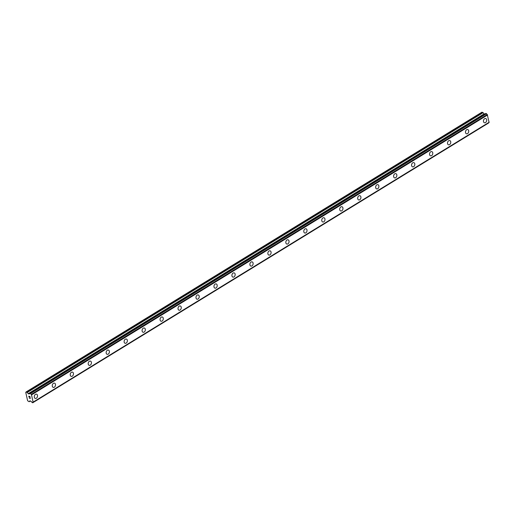 <?xml version="1.0" encoding="UTF-8"?>
<svg xmlns="http://www.w3.org/2000/svg" width="515" height="515" viewBox="0 0 515 515"><rect width="100%" height="100%" fill="white"/><g stroke="black" fill="none" stroke-linecap="round" stroke-linejoin="round"><path stroke-width="0.77" d="M36.546 394.181A2.208 1.571 -73.2 0 1 37.537 396.022A2.208 1.571 -73.2 0 1 36.346 398.23A2.208 1.571 -73.2 0 1 35.271 398.41A2.208 1.571 -73.2 0 1 34.28 396.563A2.208 1.571 -73.2 0 1 35.477 394.361A2.208 1.571 -73.2 0 1 36.552 394.181A2.208 1.571 -73.2 0 1 37.537 396.022A2.208 1.571 -73.2 0 1 36.346 398.23A2.208 1.571 -73.2 0 1 35.271 398.41M54.513 383.154A2.208 1.571 -73.2 0 1 55.504 384.995A2.208 1.571 -73.2 0 1 54.313 387.203A2.208 1.571 -73.2 0 1 53.238 387.383A2.208 1.571 -73.2 0 1 52.247 385.542A2.208 1.571 -73.2 0 1 53.438 383.334A2.208 1.571 -73.2 0 1 54.519 383.154A2.208 1.571 -73.2 0 1 55.504 385.001A2.208 1.571 -73.2 0 1 54.313 387.203A2.208 1.571 -73.2 0 1 53.238 387.383M72.48 372.126A2.208 1.571 -73.2 0 1 73.471 373.974A2.208 1.571 -73.2 0 1 72.28 376.175A2.208 1.571 -73.2 0 1 71.199 376.356A2.208 1.571 -73.2 0 1 70.214 374.514A2.208 1.571 -73.2 0 1 71.405 372.306A2.208 1.571 -73.2 0 1 72.48 372.126A2.208 1.571 -73.2 0 1 73.471 373.974A2.208 1.571 -73.2 0 1 72.28 376.182A2.208 1.571 -73.2 0 1 71.205 376.356M90.447 361.099A2.208 1.571 -73.2 0 1 91.438 362.946A2.208 1.571 -73.2 0 1 90.241 365.154A2.208 1.571 -73.2 0 1 89.166 365.328A2.208 1.571 -73.2 0 1 88.181 363.487A2.208 1.571 -73.2 0 1 89.372 361.279A2.208 1.571 -73.2 0 1 90.447 361.099A2.208 1.571 -73.2 0 1 91.438 362.946A2.208 1.571 -73.2 0 1 90.247 365.154A2.208 1.571 -73.2 0 1 89.172 365.335M108.414 350.078A2.208 1.571 -73.2 0 1 109.399 351.919A2.208 1.571 -73.2 0 1 108.208 354.127A2.208 1.571 -73.2 0 1 107.133 354.307A2.208 1.571 -73.2 0 1 106.148 352.46A2.208 1.571 -73.2 0 1 107.339 350.252A2.208 1.571 -73.2 0 1 108.414 350.078A2.208 1.571 -73.2 0 1 109.405 351.919A2.208 1.571 -73.2 0 1 108.214 354.127A2.208 1.571 -73.2 0 1 107.133 354.307M126.381 339.05A2.208 1.571 -73.2 0 1 127.366 340.891A2.208 1.571 -73.2 0 1 126.175 343.099A2.208 1.571 -73.2 0 1 125.1 343.28A2.208 1.571 -73.2 0 1 124.115 341.432A2.208 1.571 -73.2 0 1 125.306 339.231A2.208 1.571 -73.2 0 1 126.381 339.05A2.208 1.571 -73.2 0 1 127.372 340.891A2.208 1.571 -73.2 0 1 126.181 343.099A2.208 1.571 -73.2 0 1 125.1 343.28M144.348 328.023A2.208 1.571 -73.2 0 1 145.333 329.864A2.208 1.571 -73.2 0 1 144.142 332.072A2.208 1.571 -73.2 0 1 143.067 332.252A2.208 1.571 -73.2 0 1 142.082 330.411A2.208 1.571 -73.2 0 1 143.273 328.203A2.208 1.571 -73.2 0 1 144.348 328.023A2.208 1.571 -73.2 0 1 145.339 329.87A2.208 1.571 -73.2 0 1 144.142 332.072A2.208 1.571 -73.2 0 1 143.067 332.252M162.315 316.995A2.208 1.571 -73.2 0 1 163.3 318.843A2.208 1.571 -73.2 0 1 162.109 321.045A2.208 1.571 -73.2 0 1 161.034 321.225A2.208 1.571 -73.2 0 1 160.049 319.384A2.208 1.571 -73.2 0 1 161.24 317.176A2.208 1.571 -73.2 0 1 162.315 316.995A2.208 1.571 -73.2 0 1 163.3 318.843A2.208 1.571 -73.2 0 1 162.109 321.051A2.208 1.571 -73.2 0 1 161.034 321.225M180.276 305.968A2.208 1.571 -73.2 0 1 181.267 307.816A2.208 1.571 -73.2 0 1 180.076 310.024A2.208 1.571 -73.2 0 1 179.001 310.197A2.208 1.571 -73.2 0 1 178.016 308.356A2.208 1.571 -73.2 0 1 179.207 306.148A2.208 1.571 -73.2 0 1 180.282 305.968A2.208 1.571 -73.2 0 1 181.267 307.816A2.208 1.571 -73.2 0 1 180.076 310.024A2.208 1.571 -73.2 0 1 179.001 310.197M198.243 294.941A2.208 1.571 -73.2 0 1 199.234 296.788A2.208 1.571 -73.2 0 1 198.043 298.996A2.208 1.571 -73.2 0 1 196.968 299.176A2.208 1.571 -73.2 0 1 195.977 297.329A2.208 1.571 -73.2 0 1 197.174 295.121A2.208 1.571 -73.2 0 1 198.249 294.947A2.208 1.571 -73.2 0 1 199.234 296.788A2.208 1.571 -73.2 0 1 198.043 298.996A2.208 1.571 -73.2 0 1 196.968 299.176M216.216 283.92A2.208 1.571 -73.2 0 1 217.201 285.761A2.208 1.571 -73.2 0 1 216.01 287.969A2.208 1.571 -73.2 0 1 214.935 288.149A2.208 1.571 -73.2 0 1 213.944 286.301A2.208 1.571 -73.2 0 1 215.135 284.1A2.208 1.571 -73.2 0 1 216.216 283.92A2.208 1.571 -73.2 0 1 217.201 285.761A2.208 1.571 -73.2 0 1 216.01 287.969A2.208 1.571 -73.2 0 1 214.929 288.149M234.177 272.892A2.208 1.571 -73.2 0 1 235.168 274.733A2.208 1.571 -73.2 0 1 233.977 276.941A2.208 1.571 -73.2 0 1 232.896 277.122A2.208 1.571 -73.2 0 1 231.911 275.28A2.208 1.571 -73.2 0 1 233.102 273.072A2.208 1.571 -73.2 0 1 234.177 272.892A2.208 1.571 -73.2 0 1 235.168 274.733A2.208 1.571 -73.2 0 1 233.977 276.941A2.208 1.571 -73.2 0 1 232.902 277.122M252.144 261.865A2.208 1.571 -73.2 0 1 253.129 263.712A2.208 1.571 -73.2 0 1 251.938 265.914A2.208 1.571 -73.2 0 1 250.863 266.094A2.208 1.571 -73.2 0 1 249.878 264.253A2.208 1.571 -73.2 0 1 251.069 262.045A2.208 1.571 -73.2 0 1 252.144 261.865A2.208 1.571 -73.2 0 1 253.135 263.712A2.208 1.571 -73.2 0 1 251.944 265.914A2.208 1.571 -73.2 0 1 250.869 266.094M270.111 250.837A2.208 1.571 -73.2 0 1 271.096 252.685A2.208 1.571 -73.2 0 1 269.905 254.893A2.208 1.571 -73.2 0 1 268.83 255.067A2.208 1.571 -73.2 0 1 267.845 253.226A2.208 1.571 -73.2 0 1 269.036 251.017A2.208 1.571 -73.2 0 1 270.111 250.837A2.208 1.571 -73.2 0 1 271.102 252.685A2.208 1.571 -73.2 0 1 269.911 254.893A2.208 1.571 -73.2 0 1 268.83 255.067M288.078 239.81A2.208 1.571 -73.2 0 1 289.063 241.657A2.208 1.571 -73.2 0 1 287.872 243.865A2.208 1.571 -73.2 0 1 286.797 244.039A2.208 1.571 -73.2 0 1 285.812 242.198A2.208 1.571 -73.2 0 1 287.003 239.99A2.208 1.571 -73.2 0 1 288.078 239.81A2.208 1.571 -73.2 0 1 289.07 241.657A2.208 1.571 -73.2 0 1 287.872 243.865A2.208 1.571 -73.2 0 1 286.797 244.046M306.045 228.789A2.208 1.571 -73.2 0 1 307.03 230.63A2.208 1.571 -73.2 0 1 305.839 232.838A2.208 1.571 -73.2 0 1 304.764 233.018A2.208 1.571 -73.2 0 1 303.779 231.171A2.208 1.571 -73.2 0 1 304.97 228.963A2.208 1.571 -73.2 0 1 306.045 228.789A2.208 1.571 -73.2 0 1 307.03 230.63A2.208 1.571 -73.2 0 1 305.839 232.838A2.208 1.571 -73.2 0 1 304.764 233.018M324.012 217.761A2.208 1.571 -73.2 0 1 324.997 219.602A2.208 1.571 -73.2 0 1 323.806 221.811A2.208 1.571 -73.2 0 1 322.731 221.991A2.208 1.571 -73.2 0 1 321.746 220.143A2.208 1.571 -73.2 0 1 322.937 217.942A2.208 1.571 -73.2 0 1 324.012 217.761A2.208 1.571 -73.2 0 1 324.997 219.602A2.208 1.571 -73.2 0 1 323.806 221.811A2.208 1.571 -73.2 0 1 322.731 221.991M341.973 206.734A2.208 1.571 -73.2 0 1 342.964 208.575A2.208 1.571 -73.2 0 1 341.773 210.783A2.208 1.571 -73.2 0 1 340.698 210.963A2.208 1.571 -73.2 0 1 339.707 209.122A2.208 1.571 -73.2 0 1 340.904 206.914A2.208 1.571 -73.2 0 1 341.979 206.734A2.208 1.571 -73.2 0 1 342.964 208.581A2.208 1.571 -73.2 0 1 341.773 210.783A2.208 1.571 -73.2 0 1 340.698 210.963M359.94 195.706A2.208 1.571 -73.2 0 1 360.931 197.554A2.208 1.571 -73.2 0 1 359.74 199.756A2.208 1.571 -73.2 0 1 358.665 199.936A2.208 1.571 -73.2 0 1 357.674 198.095A2.208 1.571 -73.2 0 1 358.865 195.887A2.208 1.571 -73.2 0 1 359.946 195.706A2.208 1.571 -73.2 0 1 360.931 197.554A2.208 1.571 -73.2 0 1 359.74 199.762A2.208 1.571 -73.2 0 1 358.665 199.936M377.907 184.679A2.208 1.571 -73.2 0 1 378.898 186.527A2.208 1.571 -73.2 0 1 377.707 188.735A2.208 1.571 -73.2 0 1 376.626 188.908A2.208 1.571 -73.2 0 1 375.641 187.067A2.208 1.571 -73.2 0 1 376.832 184.859A2.208 1.571 -73.2 0 1 377.913 184.679A2.208 1.571 -73.2 0 1 378.898 186.527A2.208 1.571 -73.2 0 1 377.707 188.735A2.208 1.571 -73.2 0 1 376.632 188.915M395.874 173.652A2.208 1.571 -73.2 0 1 396.865 175.499A2.208 1.571 -73.2 0 1 395.668 177.707A2.208 1.571 -73.2 0 1 394.593 177.887A2.208 1.571 -73.2 0 1 393.608 176.04A2.208 1.571 -73.2 0 1 394.799 173.832A2.208 1.571 -73.2 0 1 395.874 173.658A2.208 1.571 -73.2 0 1 396.865 175.499A2.208 1.571 -73.2 0 1 395.675 177.707A2.208 1.571 -73.2 0 1 394.599 177.887M413.841 162.631A2.208 1.571 -73.2 0 1 414.833 164.472A2.208 1.571 -73.2 0 1 413.642 166.68A2.208 1.571 -73.2 0 1 412.567 166.86A2.208 1.571 -73.2 0 1 411.575 165.012A2.208 1.571 -73.2 0 1 412.766 162.811A2.208 1.571 -73.2 0 1 413.841 162.631A2.208 1.571 -73.2 0 1 414.826 164.472A2.208 1.571 -73.2 0 1 413.635 166.68A2.208 1.571 -73.2 0 1 412.56 166.86M431.808 151.603A2.208 1.571 -73.2 0 1 432.793 153.444A2.208 1.571 -73.2 0 1 431.602 155.652A2.208 1.571 -73.2 0 1 430.527 155.833A2.208 1.571 -73.2 0 1 429.542 153.991A2.208 1.571 -73.2 0 1 430.733 151.783A2.208 1.571 -73.2 0 1 431.808 151.603A2.208 1.571 -73.2 0 1 432.8 153.444A2.208 1.571 -73.2 0 1 431.609 155.652A2.208 1.571 -73.2 0 1 430.527 155.833M449.775 140.576A2.208 1.571 -73.2 0 1 450.76 142.423A2.208 1.571 -73.2 0 1 449.569 144.625A2.208 1.571 -73.2 0 1 448.494 144.805A2.208 1.571 -73.2 0 1 447.509 142.964A2.208 1.571 -73.2 0 1 448.7 140.756A2.208 1.571 -73.2 0 1 449.775 140.576A2.208 1.571 -73.2 0 1 450.767 142.423A2.208 1.571 -73.2 0 1 449.569 144.625A2.208 1.571 -73.2 0 1 448.494 144.805M467.742 129.548A2.208 1.571 -73.2 0 1 468.727 131.396A2.208 1.571 -73.2 0 1 467.536 133.604A2.208 1.571 -73.2 0 1 466.461 133.778A2.208 1.571 -73.2 0 1 465.476 131.937A2.208 1.571 -73.2 0 1 466.667 129.729A2.208 1.571 -73.2 0 1 467.742 129.548A2.208 1.571 -73.2 0 1 468.727 131.396A2.208 1.571 -73.2 0 1 467.536 133.604A2.208 1.571 -73.2 0 1 466.461 133.778M485.703 118.521A2.208 1.571 -73.2 0 1 486.694 120.368A2.208 1.571 -73.2 0 1 485.503 122.576A2.208 1.571 -73.2 0 1 484.428 122.757A2.208 1.571 -73.2 0 1 483.443 120.909A2.208 1.571 -73.2 0 1 484.634 118.701A2.208 1.571 -73.2 0 1 485.709 118.527A2.208 1.571 -73.2 0 1 486.694 120.368A2.208 1.571 -73.2 0 1 485.503 122.576A2.208 1.571 -73.2 0 1 484.428 122.757M484.589 114.188L482.832 112.495L481.898 112.212L26.008 392.005L27.192 392.475L28.441 393.898L29.548 393.821A0.779 0.431 -121.5 0 0 29.825 393.808A0.779 0.431 -121.5 0 0 29.934 393.273L30.649 393.486A0.779 0.431 -121.5 0 0 31.37 394.342L33.147 402.209A0.779 0.431 -121.5 0 0 32.844 402.215A0.779 0.431 -121.5 0 0 32.728 402.724L32.02 402.505A0.779 0.431 -121.5 0 0 31.306 401.629L29.999 400.818L29.059 401.687L27.623 400.747L25.75 392.436L26.008 392.005M489.063 122.422L487.267 114.549A0.779 0.431 -121.5 0 1 486.54 113.693L485.832 113.448M489.076 122.422L33.192 402.202L489.076 122.422M488.6 122.712A0.779 0.431 -121.5 0 0 488.626 122.931L32.728 402.724M32.728 402.756L488.626 122.931M29.883 396.608L29.419 396.473L30.057 397.374L29.883 396.608M29.419 396.473L29.516 396.891L29.426 396.473M29.439 396.865L29.342 396.447L29.439 396.865M28.789 396.183L28.982 397.052L28.789 396.19L29.934 396.531L30.134 397.4M29.986 397.992L30.366 398.462L29.22 398.114L30.372 398.456M29.22 398.114L30.198 398.314L29.22 398.114M29.96 393.55L29.51 393.821M485.883 113.416L29.986 393.209M487.621 114.967L31.73 394.754M489.25 122.177L33.353 401.97M482.832 112.495L26.935 392.288M483.083 112.682L27.192 392.475M484.081 113.918L28.19 393.711M484.338 114.111L28.441 393.898M486.463 113.59L30.565 393.383M486.54 113.693L30.649 393.486M487.267 114.549L31.37 394.342M487.325 114.588L31.428 394.381M30.398 400.934L29.252 401.636M485.845 113.416L29.947 393.209M488.613 122.995L32.715 402.788M30.411 400.94L29.213 401.681"/></g></svg>
